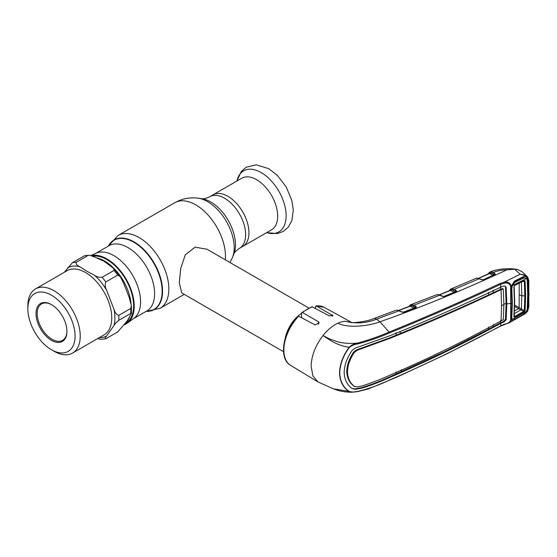 <?xml version="1.0" encoding="UTF-8"?>
<svg xmlns="http://www.w3.org/2000/svg" width="557" height="557" viewBox="0 0 557 557"><rect width="100%" height="100%" fill="white"/><g stroke="black" fill="none" stroke-linecap="round" stroke-linejoin="round"><path stroke-width="0.84" d="M227.883 196.301A29.786 17.197 60 0 1 247.343 222.549A29.786 17.197 60 0 1 242.775 246.417A29.786 17.197 -120 0 0 247.343 222.549A29.786 17.197 -120 0 0 227.883 196.301A29.786 17.197 -120 0 0 212.99 194.832A29.786 17.197 60 0 1 227.883 196.301M90.986 255.496L96.257 253.163A37.702 21.772 60 0 1 113.907 255.642A37.702 21.772 60 0 1 138.206 287.802A37.702 21.772 60 0 1 133.889 318.346L127.407 323.081A38.565 22.266 -120 0 0 131.821 291.84A38.565 22.266 -120 0 0 106.965 258.949A38.565 22.266 -120 0 0 91.362 255.6M124.107 324.822A38.565 22.266 -120 0 0 127.407 323.081M308.766 308L206.967 249.223L195.075 247.162L185.286 254.828L180.649 268.69L179.319 282.998L181.735 292.926L283.534 351.697M285.156 338.433A25.232 14.566 -60 0 1 301.622 313.389M64.292 272.303L72.431 262.688L84.768 255.621L89.399 255.238L88.076 255.475L76.163 262.354C75.849 264.067 77.04 265.522 79.742 266.706L86.774 271.189L94.544 275.255C96.598 276.815 99.111 277.497 102.084 277.316L113.997 270.437L113.677 268.432L104.02 261.233L94.669 257.014L89.399 255.238M27.85 308.843L27.85 305.87A37.041 21.382 60 0 1 35.523 288.916A37.041 21.382 60 0 1 54.043 290.747A37.041 21.382 60 0 1 78.238 323.387A37.041 21.382 60 0 1 72.563 353.068A37.041 21.382 60 0 1 54.043 351.23L51.467 349.747A33.392 19.279 60 0 1 51.46 349.747A33.392 19.279 60 0 1 27.85 308.843A33.392 19.279 60 0 1 51.467 295.21A33.392 19.279 60 0 1 75.077 336.115A33.392 19.279 60 0 1 51.467 349.747L54.043 351.23M51.467 340.334A21.869 12.623 60 0 1 36.003 313.549A21.869 12.623 60 0 1 51.467 304.623L51.467 304.623A21.869 12.623 60 0 1 66.924 331.408A21.869 12.623 60 0 1 51.467 340.334M66.924 331.06A21.027 12.136 60 0 1 62.572 340.341A21.027 12.136 60 0 1 52.059 339.304A21.027 12.136 60 0 1 38.322 320.776A21.027 12.136 60 0 1 41.545 303.927A21.027 12.136 60 0 1 51.766 304.804M92.894 256.164A37.702 21.772 60 0 1 106.965 259.646A37.702 21.772 60 0 1 131.598 292.878A37.702 21.772 60 0 1 125.819 323.088L125.276 323.401M117.736 275.081L105.823 281.96C104.841 284.634 105.106 287.398 106.617 290.267L114.018 309.351C114.895 312.609 116.483 314.614 118.78 315.366L130.693 308.487L131.375 305.591L129.113 297.201L123.675 283.339L120.368 276.787L117.736 275.081A42.047 24.278 60 0 0 113.997 270.437M105.823 338.781L117.736 331.909L127.254 320.888L131.417 313.549L130.693 313.466L118.78 320.345C116.469 322.245 114.881 323.944 114.018 325.441L106.617 335.975C105.106 337.862 104.834 338.795 105.823 338.781L100.768 339.352L97.649 338.586M271.517 229.825A29.786 17.197 -120 0 0 276.084 205.958A29.786 17.197 -120 0 0 256.624 179.709A29.786 17.197 -120 0 0 241.731 178.233L209.676 196.739A29.786 17.197 60 0 1 224.568 198.215A29.786 17.197 60 0 1 244.029 224.464A29.786 17.197 60 0 1 239.461 248.331L271.517 229.825M449.617 290.086A0.842 0.668 33.9 0 0 449.353 290.294L449.353 290.294A0.842 0.668 33.9 0 0 449.276 290.754M448.907 291.165L450.724 289.09A0.842 0.773 67 0 0 450.272 289.905A0.842 0.641 -155.2 0 1 450.251 290.301L450.251 290.301A0.842 0.641 -155.2 0 1 450.195 290.392M450.272 289.905L451.038 289.703A0.842 0.557 77 0 1 451.337 288.909L452.869 288.909A0.842 0.62 102.2 0 0 452.402 290.03L451.038 289.703A0.842 0.536 -63.6 0 1 450.488 290.434L449.959 290.573M454.728 291.186L452.402 290.03L454.728 291.186A0.842 0.536 -63.6 0 1 454.143 292.251L450.488 290.434L438.756 295.154M455.981 291.673L455.313 291.311A0.842 0.536 116.4 0 1 455.898 290.246L456.691 291.353A0.842 0.689 -147.5 0 0 456.016 291.61L455.891 291.68A0.842 0.446 -112.4 0 0 455.744 291.826M452.869 288.909L455.898 290.246M456.691 291.353L444.667 296.415A0.842 0.439 -111.9 0 0 444.375 296.366A0.842 0.439 -111.9 0 0 444.235 296.505L444.57 296.373M443.734 296.477L454.143 292.251M444.667 296.415L443.825 296.589M443.887 296.582L442.188 296.254A0.842 0.515 -65 0 1 442.557 296.22L440.225 295.133A0.842 0.515 -65 0 0 439.849 295.161L413.851 305.236A0.842 0.529 116.9 0 0 413.259 306.301L410.669 305.508L409.381 306.35M442.188 296.254L438.025 294.618A0.842 0.627 -84.9 0 1 438.561 294.709M438.025 294.618L437.384 294.604A0.842 0.696 -92.5 0 1 437.579 294.562L437.579 294.562A0.842 0.696 -92.5 0 1 437.837 294.604M437.384 294.604L435.992 295.05M408.56 306.858L410.37 304.888A0.842 0.773 67.9 0 0 410.37 304.888L412.528 304.728L415.633 306.141A0.842 0.529 116.9 0 0 415.042 307.206L413.259 306.301M410.989 304.714L410.384 304.881L410.989 304.714A0.842 0.557 77.8 0 0 410.669 305.508A0.842 0.529 -63.1 0 1 410.126 306.232L409.562 306.371M438.268 294.576L436.486 294.806L410.37 304.888A0.842 0.773 67.9 0 0 409.903 305.696A0.842 0.648 -153.4 0 1 409.875 306.099L409.875 306.099A0.842 0.648 -153.4 0 1 409.82 306.197M412.528 304.728A0.842 0.62 102.7 0 0 412.048 305.849L414.443 307.067A0.842 0.529 -63.1 0 1 413.858 308.132L410.126 306.232L398.833 310.5M415.633 306.141L416.469 307.185A0.842 0.71 -157.3 0 0 415.731 307.534L414.443 307.067M416.469 307.185L415.87 307.666A0.842 0.418 -110.9 0 0 415.592 307.61L415.592 307.61A0.842 0.418 -110.9 0 0 415.459 307.736M415.87 307.666L404.048 312.164A0.842 0.411 -110.7 0 0 403.769 312.101A0.842 0.411 -110.7 0 0 403.637 312.226L403.95 312.108M403.171 312.324L401.583 311.976A0.842 0.515 -64.8 0 1 401.959 311.941L403.909 312.205M401.583 311.976L397.294 310.242A0.842 0.62 -83.8 0 1 397.552 310.2L396.904 310.165A0.842 0.689 -90.6 0 1 397.176 310.228M397.294 310.242L396.702 310.207A0.842 0.689 -90.6 0 1 396.904 310.165L395.776 310.374A0.842 0.634 -109.5 0 1 395.783 310.374A0.842 0.634 -109.5 0 0 395.762 310.381L395.352 310.555M396.702 310.207L395.762 310.381M403.136 312.205L413.858 308.132M401.959 311.941L397.552 310.2M297.661 316.905L298.649 316.209A33.517 19.349 120 0 0 283.854 350.116A33.517 19.349 120 0 0 290.587 365.336L318.012 381.956L312.923 375.926L311.14 366.422C311.433 355.819 315.387 345.528 323.004 335.537L329.709 338.983L338.036 341.921C344.108 343.377 350.632 343.766 357.608 343.098C368.859 340.007 379.352 336.331 389.071 332.076L379.944 321.793L376.546 319.196L399.084 310.799A0.842 0.515 -64.7 0 1 399.466 310.757M352.115 322.67L345.236 321.271L351.773 322.496M298.649 316.209L315.137 324.926L319.168 322.865L318.5 321.8L302.583 312.547L301.622 313.138L301.852 312.526L311.927 306.712L329.013 315.735L333.044 315.687L316.007 305.821L324.104 307.29A33.517 19.349 120 0 0 316.453 305.932L315.499 306.608L315.499 308.418M318.012 381.956L333.483 388.849L349.274 391.432C351.801 392.177 354.649 392.163 357.831 391.397L352.24 392.198L349.03 391.543C343.008 387.512 339.847 381.28 339.533 372.856C339.826 364.257 342.994 355.749 349.03 347.324C335.363 344.95 329.521 339.596 323.004 335.537C327.607 329.8 332.557 325.699 337.848 323.234A34.2 19.746 120 0 1 345.236 321.271C355.867 323.937 366.297 323.248 376.546 319.196A8.411 3.725 -110.5 0 0 374.005 318.513L374.005 318.513C367.481 321.591 352.804 323.004 352.254 322.58M301.622 313.138L301.622 317.782M504.969 286.061L505.464 287.064L506.111 303.544L506.8 303.927L506.153 287.447L505.324 286.207L503.827 286.047L500.903 287.106L500.701 284.265C465.025 301.086 427.943 317.316 389.447 332.954L389.071 332.076C427.553 316.453 464.622 300.216 500.27 283.36L504.148 282.197L520.189 274.225L514.64 269.233L506.877 269.853C463.257 290.093 420.953 307.408 379.944 321.793C367.933 326.27 348.369 328.372 337.848 323.234M527.597 310.444L522.877 315.004L514.445 319.788C513.004 320.804 512.029 320.818 511.507 319.822L509.418 322.677L524.339 314.232L527.576 310.729L528.565 307.151L528.892 294.221L528.565 280.832L527.576 277.873C526.059 276.091 523.594 274.873 520.189 274.225C523.566 274.545 526.038 275.464 527.597 276.989L522.146 271.753L517.704 269.609L514.64 269.233M528.565 280.832A0.842 0.453 -2.7 0 0 528.823 280.484L527.66 277.059L527.326 278.013L527.89 279.781L528.328 294.535L527.89 308.766L527.326 310.869L526.581 310.667M488.719 273.069A0.842 0.668 35.7 0 0 488.475 273.257L488.475 273.257A0.842 0.668 35.7 0 0 488.412 273.828M489.645 272.213L489.714 272.185A0.842 0.78 65.2 0 0 489.262 273.007A0.842 0.634 -157.5 0 1 489.262 273.383L489.262 273.383A0.842 0.634 -157.5 0 1 489.213 273.466M482.961 279.872L493.022 275.228L489.492 273.508L478.881 278.347M487.89 274.427L488.475 273.257L490.32 271.99A0.842 0.564 75.8 0 0 490.035 272.777A0.842 0.536 -64 0 1 489.492 273.508L488.99 273.654M477.238 278.166A0.842 0.717 85.4 0 0 476.973 278.131L481.826 279.621A0.842 0.522 114.4 0 0 481.45 279.656L477.53 278.18L475.936 278.409L476.973 278.131A0.842 0.717 85.4 0 0 476.778 278.18M483.253 279.962L481.45 279.656M483.539 279.886A0.842 0.46 65.8 0 1 483.685 279.732A0.842 0.46 65.8 0 1 483.998 279.774L483.427 279.941M494.637 274.789A0.842 0.466 64.7 0 1 494.783 274.636A0.842 0.466 64.7 0 1 495.11 274.664L483.998 279.774M479.695 278.653A0.842 0.522 114.4 0 0 479.319 278.688L454.171 289.389A0.842 0.536 116.4 0 0 453.586 290.455M489.714 272.185L491.81 271.955A0.842 0.627 100.8 0 0 491.365 273.069L493.593 274.162A0.842 0.536 -63.9 0 1 493.022 275.228M493.593 274.162L494.205 274.281A0.842 0.536 -63.9 0 1 494.776 273.222L495.11 274.664M494.762 274.712L492.611 273.501A0.842 0.536 -63.9 0 1 493.182 272.436L494.776 273.222M494.839 274.615A0.842 0.606 51.1 0 1 495.375 274.504M491.81 271.955L493.182 272.436C497.276 270.813 501.836 269.95 506.877 269.853M492.611 273.501L489.262 273.007M528.565 307.151A0.842 0.522 2.9 0 0 528.823 306.803L528.823 280.484M357.608 391.592L357.831 391.397C369.138 388.64 379.679 384.859 389.447 380.055C427.943 363.401 465.025 345.319 500.701 325.81L504.357 324.23C507.657 323.714 509.759 322.329 510.651 320.08L511.242 319.969L511.291 319.37L511.507 319.822L511.507 318.653A0.842 0.501 159.8 0 1 511.514 318.667A0.842 0.661 160.5 0 1 511.291 319.37A0.842 0.522 -175.3 0 1 510.706 319.481L510.651 286.312C509.759 283.541 507.657 282.496 504.35 283.179L504.148 282.197C507.935 281.591 510.303 282.914 511.242 286.159L511.507 286.604M511.507 286.033L514.445 281.139L522.877 276.885L522.8 277.797L514.383 282.044C514.02 281.814 512.363 283.924 511.737 285.999L511.542 286.702A0.842 0.432 18.9 0 1 511.521 286.792A0.842 0.432 18.9 0 1 510.706 286.966A0.842 0.446 -4.3 0 0 511.291 286.813L511.507 286.033L510.651 286.312M522.877 276.885C524.791 276.209 526.274 276.585 527.326 278.013L526.581 278.396L523.051 277.671M349.03 347.324C351.46 345.034 354.322 343.62 357.608 343.098L357.831 343.885C354.649 344.31 351.801 345.507 349.274 347.491L349.03 347.324M500.27 326.117A0.842 0.439 -118.6 0 0 500.548 326.117L446.679 353.932L397.545 376.831L368.24 388.995L357.698 391.62L352.24 392.198C349.587 392.246 344.177 392.184 337.166 390.165L333.476 388.842M511.695 319.036L512.531 319.481M522.689 277.825L514.271 282.072L514.445 281.139M510.491 288.54L511.305 287.962L511.813 302.945L510.999 303.558A0.842 0.487 -179.8 0 0 511.841 303.078L511.813 302.945M511.521 286.792L511.305 287.962M504.35 283.179L500.701 284.265A0.842 0.466 -115.4 0 0 500.27 283.36M510.999 303.558A14.016 8.09 180 0 0 506.8 303.927L506.153 319.753L503.827 322.03L500.903 323.269C465.318 342.792 428.263 360.859 389.719 377.472C380.779 381.636 371.38 385.228 361.521 388.25L355.317 389.308L352.087 388.57C347.039 384.852 344.4 379.421 344.163 372.278C344.4 364.988 347.039 357.733 352.087 350.513L355.317 348.062L389.719 335.815C428.263 320.247 465.318 304.004 500.903 287.106M500.499 320.609L500.339 322.893L503.201 321.654L505.464 319.37L506.111 303.544A14.858 8.578 180 0 0 503.876 304.108M501.063 320.957L501.537 305.661A14.016 8.09 180 0 1 503.876 304.665L503.305 319.641L501.063 320.957C465.561 340.522 428.528 358.583 389.956 375.146C381.009 379.254 371.672 382.868 361.959 385.994L357.309 386.934L354.315 386.321C349.949 382.917 347.665 378.064 347.464 371.756C347.665 365.322 349.949 358.903 354.315 352.49L357.309 350.228L356.647 349.831L353.632 352.101C349.26 358.492 346.976 364.919 346.767 371.366L347.464 371.756M488.649 327.022L488.454 329.298L500.339 322.893L500.938 323.248M493.084 326.827L493.293 324.529M352.038 388.528L354.649 388.904L360.88 387.867C370.767 384.873 380.18 381.287 389.12 377.11L444.326 351.822L488.454 329.298M401.089 371.965L401.312 369.674M353.632 385.945L354.691 386.579L353.632 385.945C349.26 382.548 346.976 377.688 346.767 371.366M501.537 305.661L501.063 289.647C465.561 306.587 428.528 322.823 389.956 338.35L357.309 350.228M503.876 304.665L503.305 289.125L502.212 288.568L488.649 294.904C460.486 308.077 431.376 320.804 401.312 333.086L389.35 337.988L356.647 349.831M503.305 289.125L501.063 289.647M502.713 288.874L502.212 288.568L502.713 288.874M354.649 388.904L355.317 389.308M396.229 371.895L396.041 374.179M396.229 335.161L396.041 332.626M399.181 331.937L401.312 333.086M488.649 294.904L488.454 292.376M493.084 290.197L493.293 292.71M501.098 289.633L500.499 289.271L500.339 286.751M389.447 332.954C379.679 337.243 369.138 340.884 357.831 343.885M349.274 347.491C343.237 355.784 340.062 364.236 339.749 372.849C340.042 381.197 343.216 387.394 349.274 391.432M500.903 323.269L500.701 325.81A0.842 0.439 -118.6 0 1 500.548 326.117L509.411 322.677M510.651 320.08L510.706 319.481A0.842 0.501 159.8 0 0 511.514 318.667L511.542 318.736M510.491 318.019L511.305 317.379L511.514 318.667M519.221 283.144L519.152 307.673L524.325 310.618L524.798 296.164L524.325 281.153A0.842 0.453 -3.8 0 0 525.119 281.013L525.599 296.046L525.119 310.528A0.842 0.515 -175.9 0 1 524.325 310.618L523.664 311.419L520.886 309.915L514 313.835M525.599 296.046L521.798 295.697L521.387 281.898L524.325 281.153L523.664 280.867A0.842 0.48 -117 0 0 523.775 280.832L523.775 280.832A0.842 0.48 -117 0 0 523.963 280.38L525.119 281.013M511.354 317.198L512.356 319.335L526.504 311.314L523.336 314.357L514.926 319.126L512.356 319.335L511.389 316.703M521.895 278.249L523.336 278.11L514.926 282.357L513.749 282.469M526.504 311.314L527.242 309.038L527.681 294.897L527.242 280.234L526.504 278.458L524.332 277.818L523.336 278.11M514.926 282.357L512.356 285.616L526.504 278.458M511.375 287.349L511.806 288.282L512.356 285.616M511.806 288.282L512.329 303.245L511.841 302.186M512.329 303.245L511.806 317.608M523.664 280.867L514.661 285.421A0.842 0.48 -116.7 0 0 514.772 285.393A0.842 0.48 -116.7 0 0 514.96 284.933L523.963 280.38M523.879 280.791L514.772 285.393L514.167 286.458A0.842 0.446 176.5 0 1 513.895 286.806L514.96 284.933M514.661 285.421L514.139 286.361A0.842 0.446 176.5 0 1 514.167 286.458L514.696 301.762L514.167 316.453A0.842 0.529 3.8 0 0 514.139 316.292L514.661 316.529L523.664 311.419A0.842 0.453 -119.8 0 1 523.963 312.24L514.96 317.351A0.842 0.453 -119.3 0 0 514.661 316.529L514.264 314.914M514.96 317.351L513.895 316.808L514.431 302.117L513.895 286.806M514.139 286.361L514.431 302.117M513.895 316.808A0.842 0.529 3.8 0 0 514.167 316.453L514.167 316.529M525.119 310.528L523.963 312.24M520.892 309.922L521.387 309.017L521.798 295.697L519.535 294.945M521.373 309.017L520.886 309.915L518.567 308.689A0.842 0.48 120.6 0 0 519.152 307.673L519.096 307.645A0.842 0.487 120 0 1 518.518 308.662L514.64 306.427M518.567 308.689L514.487 310.959M108.427 246.055A39.958 23.067 60 0 1 133.889 242.267A39.958 23.067 60 0 1 161.439 283.548A39.958 23.067 60 0 1 146.129 311.363M108.371 246.09A40.174 23.192 60 0 1 134.153 241.94A40.174 23.192 60 0 1 161.892 283.708A40.174 23.192 60 0 1 146.073 311.391M108.33 246.11L118.084 235.465A42.047 24.278 60 0 1 139.111 237.547A42.047 24.278 60 0 1 166.578 274.601A42.047 24.278 60 0 1 160.131 308.293L184.242 294.375M118.084 235.465L174.717 202.762A42.047 24.278 60 0 1 195.744 204.851A42.047 24.278 60 0 1 225.313 259.82M232.436 257.571L233.843 254.124A35.042 20.233 60 0 0 210.692 201.933A35.042 20.233 60 0 0 201.857 198.71L198.16 198.208A37.542 21.674 60 0 1 207.636 201.662A37.542 21.674 60 0 1 232.436 257.571L229.978 262.514M95.637 253.442L109.088 245.672A37.702 21.772 60 0 1 127.943 247.538A37.702 21.772 60 0 1 152.576 280.763A37.702 21.772 60 0 1 146.797 310.98L133.339 318.743M301.072 317.49A23.081 13.326 -60 0 1 301.622 317.065M67.669 267.785A39.269 22.67 60 0 1 79.742 266.706M35.523 288.916L67.042 270.716A37.041 21.382 60 0 1 85.555 272.554A37.041 21.382 60 0 1 109.757 305.194A37.041 21.382 60 0 1 104.075 334.868L72.563 353.068M96.131 257.738A37.702 21.772 60 0 1 104.57 261.031A37.702 21.772 60 0 1 131.09 303.913M129.677 316.682A37.702 21.772 60 0 1 126.049 322.461M72.431 262.688A42.047 24.278 60 0 1 76.163 262.354M84.344 255.809A42.047 24.278 60 0 1 88.076 255.475M102.084 277.316A42.047 24.278 60 0 1 105.823 281.96M94.544 275.255A39.269 22.67 60 0 1 106.617 290.267M106.617 335.975A39.269 22.67 60 0 1 99.146 337.716M130.693 308.487A42.047 24.278 60 0 1 130.693 313.466M118.78 315.366A42.047 24.278 60 0 1 118.78 320.345M114.018 309.351A39.269 22.67 60 0 1 114.018 325.441M266.699 232.61A35.237 20.344 -120 0 0 285.985 212.489A35.237 20.344 -120 0 0 261.219 172.607A35.237 20.344 -120 0 0 236.913 181.018L241.285 171.459L246.291 167.184L256.192 164.802L268.711 168.66L277.337 175.351L286.214 186.978L291.791 200.339L293.288 210.149L291.896 220.488L288.401 227.033L283.235 231.475L277.226 233.585L266.692 232.61M456.19 291.729A0.842 0.446 -112.4 0 0 455.891 291.68L444.375 296.366M312.526 306.803A33.517 19.349 120 0 0 302.583 312.547M318.5 321.8L318.5 324.174M332.376 314.97L332.376 316.188M528.892 294.221A0.842 0.487 -0 0 0 529.15 293.873M505.464 287.064L506.153 287.447M505.464 319.37L506.153 319.753M503.201 321.654L503.827 322.03M353.632 352.101L354.315 352.49M361.319 348.39L361.959 348.773M389.35 337.988L389.956 338.35M389.12 377.11L389.719 377.472M360.88 387.867L361.521 388.25M389.071 380.354L389.447 380.055L389.071 380.354M514.668 305.09L519.096 307.645M146.038 311.412L160.131 308.293M201.857 198.71C203.416 199.107 206.02 198.452 209.676 196.739M233.843 254.124C234.281 252.572 236.154 250.643 239.461 248.331M174.717 202.762C182.035 198.647 189.846 197.129 198.16 198.208M113.677 268.432L120.368 276.787M131.417 313.549L131.375 305.591M439.09 294.855L450.251 290.301M443.845 296.477L442.557 296.22M415.717 307.561L403.769 312.101M398.596 310.423L409.875 306.099M395.7 310.402L374.005 318.513M324.104 307.29L351.829 322.517M290.587 365.336C278.263 358.666 282.949 331.318 297.87 316.265M527.66 277.059L527.152 276.509M478.637 278.277L489.262 273.383M481.826 279.621L483.685 279.732L494.783 274.636M524.339 314.232C524.506 314.392 527.869 311.516 527.764 310.688L528.823 306.803M522.786 277.804L523.803 277.477M511.333 288.06L511.841 303.071L511.333 317.532M502.546 288.589L503.159 288.944M489.742 272.171C496.928 268.565 511.131 267.896 517.704 269.609M475.936 278.409L450.745 289.083M522.188 278.103L524.332 277.818"/></g></svg>
